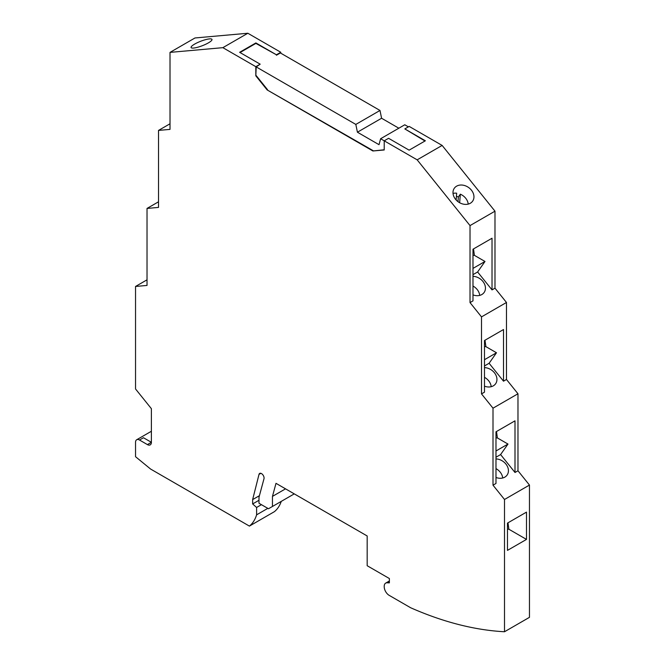 <?xml version="1.0" encoding="UTF-8"?>
<svg xmlns="http://www.w3.org/2000/svg" width="665" height="665" viewBox="0 0 665 665"><rect width="100%" height="100%" fill="white"/><g stroke="black" fill="none" stroke-linecap="round" stroke-linejoin="round"><path stroke-width="1" d="M147.023 279.824L135.535 286.457L135.535 388.967L151.387 408.684L151.387 442.308L143.457 437.736L139.5 440.022L147.422 444.602L151.387 442.308A5.603 3.234 60 0 1 150.224 444.877A5.603 3.234 60 0 1 147.422 444.602M135.535 286.457L147.023 285.435L147.023 208.436L158.519 207.405L158.519 130.415L170.016 123.773M158.519 201.803L147.023 208.436M398.842 128.212L381.585 118.254L357.413 132.21L355.825 124.422L256.208 66.916L255.817 75.835L255.817 66.683L222.866 47.664L247.837 33.25L194.978 37.971L170.016 52.385L170.016 129.384L158.519 130.415M255.817 66.683L260.173 64.172L239.633 52.311L255.884 42.934L276.424 54.788L255.884 43.391L240.032 52.543M255.884 42.934L255.884 43.391M247.837 33.25L280.78 52.269L280.78 53.183M280.78 52.269L276.424 54.788M381.585 118.254L379.998 110.465L280.389 52.959L276.424 55.245M417.163 159.841L442.134 145.427L494.984 211.179L470.022 225.593L417.163 159.841L384.22 140.822L384.22 149.974L372.89 150.98L384.22 149.775M408.393 126.865L404.786 124.779L380.613 138.736L384.22 140.822L388.576 138.303L409.116 150.157L425.367 140.781L404.827 128.919L409.183 126.408L442.134 145.427M470.338 203.249A11.205 8.845 35.1 0 0 472.64 201.154A11.205 8.845 35.1 0 0 470.08 188.71A11.205 8.845 35.1 0 0 456.606 186.167A11.205 8.845 35.1 0 0 454.303 188.262A11.205 8.845 35.1 0 0 456.863 200.705A11.205 8.845 35.1 0 0 470.338 203.249M493.006 485.184L495.982 483.463L495.982 431.809L515.001 420.829L515.001 472.483L517.977 470.77L529.465 485.068L504.502 499.482L493.006 485.184L493.006 408.185L481.51 393.888L481.51 316.889L470.022 302.592L470.022 225.593M470.022 302.592L472.99 300.879L472.99 249.217L492.017 238.236L492.017 289.89L494.984 288.178L494.984 211.179M481.51 393.888L484.486 392.167L484.486 340.513L503.505 329.532L503.505 381.186L506.481 379.474L506.481 302.475L481.51 316.889M507.47 523.106L526.497 512.117L526.497 539.406L507.47 550.387L507.47 523.106M484.486 365.941L489.108 363.273L503.505 381.186M493.006 408.185L517.977 393.771L506.481 379.474M484.486 386.182A11.205 8.845 35.1 0 0 493.322 385.841A11.205 8.845 35.1 0 0 495.625 383.747A11.205 8.845 35.1 0 0 494.951 373.481A11.205 8.845 35.1 0 0 484.486 367.62M517.977 470.77L517.977 393.771M495.982 477.478A11.205 8.845 35.1 0 0 504.818 477.138A11.205 8.845 35.1 0 0 507.121 475.043A11.205 8.845 35.1 0 0 506.439 464.777A11.205 8.845 35.1 0 0 495.982 458.917M515.001 472.483L500.595 454.569L495.982 457.229M294.254 493.879L272.459 506.464L272.459 496.389L275.992 483.33L367.18 535.973L367.18 565.724L389.374 578.533L389.374 582.881L387.08 582.789A7.007 4.048 -120 0 0 385.667 583.122A7.007 4.048 -120 0 0 384.22 586.322L384.22 586.771A7.007 4.048 60 0 0 389.175 595.35L410.629 607.744A448.376 258.868 -120 0 0 504.502 631.75L504.502 499.482M504.502 631.75L529.465 617.336L529.465 485.068M453.031 193.424A11.205 8.845 35.1 0 1 456.68 193.199L456.132 199.966M491.202 386.689A11.205 8.845 35.1 0 0 484.486 377.329M468.218 204.105A11.205 8.845 35.1 0 0 460.338 194.18L458.36 196.998A11.205 8.845 35.1 0 0 456.431 196.333M272.459 496.389L285.534 488.842M272.459 506.464L268.494 508.75L258.984 503.255L258.984 497.27L263.988 478.775A3.641 2.103 60 0 0 262.791 474.735A3.641 2.103 60 0 0 259.683 473.413A3.641 2.103 60 0 0 259.009 474.394L252.642 499.598L259.416 495.691M258.984 500.28L252.642 503.945L252.642 499.598M252.642 503.945L256.607 507.462L261.436 504.669M256.607 507.462L256.607 514.826L267.812 508.351M281.262 501.377A53.242 30.74 60 0 1 274.371 511.684L249.408 526.098A53.242 30.74 60 0 0 256.607 514.826M139.5 440.022A5.603 3.234 60 0 0 136.691 439.748A5.603 3.234 60 0 0 135.535 442.308L135.535 456.697L150.598 469.049L249.408 526.098M472.99 276.324A11.205 8.845 -144.9 0 1 483.455 282.184A11.205 8.845 -144.9 0 1 484.137 292.45A11.205 8.845 -144.9 0 1 481.826 294.545A11.205 8.845 -144.9 0 1 472.99 294.886M194.662 44.09A11.205 2.369 158.8 0 1 205.493 39.676A11.205 2.369 158.8 0 1 211.977 39.426A11.205 2.369 158.8 0 1 208.394 42.868A11.205 2.369 158.8 0 1 197.563 47.282A11.205 2.369 158.8 0 1 191.079 47.531A11.205 2.369 158.8 0 1 194.662 44.09M492.017 289.89L477.611 271.977L472.99 274.645M494.984 288.178L506.481 302.475M484.486 359.699L496.489 352.766L489.108 363.273M496.489 352.766L485.899 346.648L484.993 340.214M485.899 346.648L484.486 346.573M526.497 539.406L508.883 529.24L507.47 529.165M496.489 431.51L497.395 437.944L507.985 444.062L495.982 450.986M507.985 444.062L500.595 454.569M507.985 522.806L508.883 529.24M497.395 437.944L495.982 437.869M502.698 477.985A11.205 8.845 35.1 0 0 495.982 468.626M222.866 47.664L170.016 52.385M260.173 64.172L256.208 66.916M404.827 128.919L424.968 141.005M255.817 75.835L267.139 89.925L373.289 150.756M267.139 89.925L372.89 150.98M380.613 138.736L379.017 144.679L357.413 132.21M256.208 75.611L267.538 89.7M355.825 124.422L379.998 110.465M459.648 202.734L460.338 194.18M457.986 201.645L458.36 196.998M472.99 286.041A11.205 8.845 -144.9 0 1 479.706 295.401M473.505 248.918L474.403 255.352L484.993 261.47L472.99 268.402M474.403 255.352L472.99 255.277M484.993 261.47L477.611 271.977M387.08 582.789L389.374 581.468M259.009 474.394L260.863 473.314M389.374 580.986L385.667 583.122M136.691 439.748L151.387 431.261"/></g></svg>
